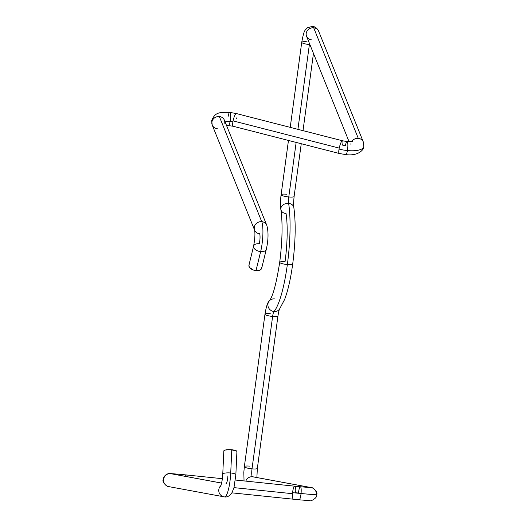 <?xml version="1.0" encoding="UTF-8"?>
<svg xmlns="http://www.w3.org/2000/svg" width="527" height="527" viewBox="0 0 527 527"><rect width="100%" height="100%" fill="white"/><g stroke="black" fill="none" stroke-linecap="round" stroke-linejoin="round"><path stroke-width="0.79" d="M288.638 203.402A6.555 5.066 -8.9 0 1 293.802 207.355A6.555 5.066 171.1 0 0 288.638 203.402A6.555 5.066 171.1 0 0 280.891 209.594A6.555 5.066 -8.9 0 1 288.638 203.402A62.265 12.411 95.5 0 1 287.353 264.574A62.265 12.411 -84.5 0 0 288.638 203.402A6.555 1.304 95.5 0 1 288.776 196.96A6.555 1.304 -84.5 0 0 288.638 203.402M294.106 196.492A6.555 1.225 -172.3 0 1 288.776 196.96L296.148 142.422L288.776 196.96A6.555 1.225 7.7 0 0 294.112 196.472C293.131 206.538 293.789 205.668 293.822 207.46C295.937 222.881 295.561 241.755 292.689 264.086A6.555 1.225 -172.3 0 1 287.353 264.574A6.555 1.225 -172.3 0 1 279.705 262.308A6.555 1.225 7.7 0 0 287.353 264.574A62.265 12.411 95.5 0 1 274.02 311.516A6.555 6.179 -139.5 0 1 268.447 307.491A6.555 6.179 -139.5 0 1 269.284 300.95A6.555 6.179 40.5 0 0 268.447 307.491A6.555 6.179 40.5 0 0 274.02 311.516A62.265 12.411 -84.5 0 0 287.353 264.574A6.555 1.225 7.7 0 0 292.683 264.106C291.154 275.397 289.139 285.212 286.662 293.526L284.718 299.296L279.567 309.033C279.508 309.705 279.376 307.728 277.953 315.969A6.555 1.225 -172.3 0 1 272.617 316.457A6.555 1.304 95.5 0 1 274.02 311.516A6.555 6.179 40.5 0 0 279.191 309.533A6.555 6.179 -139.5 0 1 274.02 311.516A6.555 1.304 -84.5 0 0 272.617 316.457A6.555 1.225 -172.3 0 1 264.969 314.211A6.555 1.225 -172.3 0 1 270.305 313.723M301.734 42.292A6.555 1.225 7.7 0 0 309.382 44.558L297.92 129.339L309.382 44.558A6.555 1.304 95.5 0 1 309.52 43.629A6.555 1.304 -84.5 0 0 309.382 44.558A6.555 1.225 7.7 0 0 309.916 44.604A6.555 1.225 -172.3 0 1 309.382 44.558A6.555 1.225 -172.3 0 1 301.727 42.312A6.555 1.225 -172.3 0 1 307.063 41.824M363.307 141.934A6.555 5.995 158 0 0 358.288 138.364A6.555 5.995 158 0 0 351.72 141.552A6.555 5.995 -22 0 1 358.288 138.364L313.69 27.786A19.664 3.92 -84.5 0 0 312.327 26.35A19.664 3.92 95.5 0 1 313.69 27.786A6.555 5.995 -22 0 1 318.67 31.271M363.63 145.024A19.664 6.904 -170.1 0 1 363.801 146.651A19.664 6.904 -170.1 0 1 347.418 150.551A6.555 1.304 95.5 0 1 345.837 154.622A6.555 1.304 -84.5 0 0 347.418 150.551A19.664 6.904 -170.1 0 1 339.039 149.082A6.555 1.35 104.4 0 0 339.19 153.456M233.046 126.236A6.555 1.35 -75.6 0 1 232.894 121.862A6.555 2.299 9.9 0 0 230.101 121.368A6.555 1.304 -84.5 0 0 229.706 112.389A6.555 1.304 95.5 0 1 230.101 121.368A6.555 2.299 9.9 0 0 225.134 122.014A6.555 2.299 -170.1 0 1 230.101 121.368A6.555 2.299 -170.1 0 1 232.894 121.862A6.555 1.35 -75.6 0 1 233.079 120.881L339.223 148.1A6.555 1.35 -75.6 0 1 342.471 140.768A6.555 1.35 -75.6 0 1 342.649 145.149A6.555 2.299 9.9 0 0 345.442 145.643A6.555 1.304 95.5 0 1 347.029 141.572A6.555 1.304 95.5 0 1 347.418 150.551A19.664 6.904 9.9 0 0 363.801 146.651M266.734 225.154A6.555 5.995 158 0 0 261.748 221.669L219.351 116.553A6.555 5.995 158 0 0 211.907 121.987A19.664 6.904 -170.1 0 1 211.735 120.36A19.664 6.904 9.9 0 0 211.907 121.987A6.555 5.995 -22 0 1 219.351 116.553A6.555 5.995 -22 0 1 224.37 120.116A6.555 5.995 -22 0 1 224.693 123.213M266.774 225.266L224.383 120.149A6.555 5.995 158 0 0 219.351 116.553L261.748 221.669A6.555 5.995 -22 0 1 266.774 225.266C268.572 231.808 268.421 239.798 266.333 249.231A6.555 3.775 -166.3 0 1 260.648 251.616A6.555 3.775 -166.3 0 1 253.599 246.122L248.961 265.121A6.555 3.775 13.7 0 0 256.01 270.614L260.648 251.616A19.664 3.92 -84.5 0 0 261.748 221.669A6.555 5.995 158 0 0 254.594 230.095A6.555 5.995 -22 0 1 261.748 221.669A19.664 3.92 95.5 0 1 260.648 251.616A6.555 3.775 13.7 0 0 266.313 249.304M254.62 230.167L254.587 230.075C255.252 233.527 254.923 238.876 253.599 246.122A6.555 3.775 -166.3 0 1 259.284 243.744A6.555 1.304 -84.5 0 0 259.646 233.764A6.555 5.995 -22 0 1 254.62 230.167L212.223 125.051A6.555 5.995 158 0 1 211.907 121.987A6.555 5.995 -22 0 0 212.236 125.077A6.555 5.995 -22 0 0 217.249 128.647M269.343 300.884A6.555 6.179 -139.5 0 1 274.514 298.901M264.969 314.191A6.555 1.225 7.7 0 0 272.617 316.457L252.011 468.865A6.555 1.225 -172.3 0 1 244.363 466.593A6.555 1.225 -172.3 0 1 249.699 466.125M311.22 487.587A6.555 6.423 100.5 0 0 309.277 487.515A6.555 6.423 -79.5 0 1 310.62 487.501L252.519 476.751A6.555 6.423 100.5 0 0 245.819 481.118A6.555 6.423 -79.5 0 1 252.519 476.751A6.555 1.304 95.5 0 1 252.011 468.865L272.617 316.457A6.555 1.225 7.7 0 0 277.953 315.989M316.747 494.748A19.664 0.336 -174.3 0 1 301.049 493.509A19.664 0.336 5.7 0 0 316.747 494.748C318.301 491.368 311.207 486.408 311.161 487.58L253.065 476.83A6.555 6.423 100.5 0 0 252.519 476.751L310.62 487.501A6.555 6.423 -79.5 0 1 316.365 494.636A19.664 0.336 -174.3 0 1 316.747 494.748C317.597 498.18 309.948 501.935 309.362 500.65L299.138 499.8A6.555 1.304 -84.5 0 0 301.049 493.509A19.664 0.336 -174.3 0 1 292.584 492.666A6.555 1.528 95.9 0 0 292.498 493.694A6.555 1.528 95.9 0 0 293.427 499.227A6.555 1.528 -84.1 0 1 292.498 493.694A6.555 1.528 -84.1 0 1 292.584 492.666A6.555 1.528 -84.1 0 1 294.791 486.19A6.555 1.528 -84.1 0 1 295.733 491.724A6.555 1.528 -84.1 0 1 295.647 492.752L298.473 493.035A6.555 1.304 95.5 0 1 300.383 486.75A6.555 1.304 95.5 0 1 301.049 493.509A6.555 1.304 95.5 0 1 299.138 499.8L231.952 492.857M181.42 475.631A6.555 1.304 -84.5 0 0 180.787 474.399A6.555 1.304 95.5 0 1 181.42 475.631M221.623 483.075L171.15 473.733A6.555 6.423 100.5 0 0 170.603 473.654L221.617 483.094L170.603 473.654A6.555 6.423 100.5 0 0 163.561 479.563A19.664 0.336 -174.3 0 1 163.179 479.451A19.664 0.336 5.7 0 0 163.561 479.563A6.555 6.423 -79.5 0 1 171.209 473.74M220.958 485.492A6.555 6.423 100.5 0 0 224.535 496.915A6.555 6.423 -79.5 0 1 220.958 485.492M169.305 486.698A6.555 6.423 -79.5 0 1 163.561 479.563A6.555 6.423 100.5 0 0 168.765 486.619L224.601 496.928C227.012 497.336 229.39 496.105 231.722 493.226L233.935 487.85L235.852 474.741A6.555 1.555 -177.4 0 0 230.721 472.982A6.555 1.555 2.6 0 1 235.852 474.741L236.919 451.527A6.555 1.555 -177.4 0 0 231.788 449.768L230.721 472.982L231.788 449.768A6.555 1.555 -177.4 0 0 223.83 450.921L222.756 474.135A6.555 1.555 2.6 0 1 230.721 472.982A19.664 3.92 95.5 0 1 224.614 496.928A19.664 3.92 -84.5 0 0 230.721 472.982A6.555 1.555 -177.4 0 0 222.756 474.168M179.99 475.367A6.555 1.304 95.5 0 1 180.787 474.399L170.017 473.536C170.373 473.154 164.18 473.529 163.179 479.458C161.624 482.831 168.719 487.791 168.765 486.619M180.787 474.399L186.486 474.972A6.555 1.528 95.9 0 0 185.359 476.362A6.555 1.528 -84.1 0 1 186.492 474.972A6.555 1.528 -84.1 0 1 187.322 476.724M257.347 468.398A6.555 1.225 -172.3 0 1 252.011 468.865A6.555 1.225 7.7 0 1 244.357 466.619L264.969 314.211C266.227 306.562 267.67 302.142 269.284 300.957C272.874 296.523 276.346 283.651 279.699 262.327A6.555 1.225 -172.3 0 1 285.035 261.84A49.156 9.802 -84.5 0 0 286.056 213.547A6.555 5.066 -8.9 0 1 280.891 209.594M212.223 125.051L211.716 120.459C215.299 111.941 219.673 112.291 229.732 112.389L236.327 113.549A6.555 1.35 104.4 0 0 233.079 120.881A6.555 1.35 -75.6 0 1 236.353 113.555M228.119 116.46A6.555 1.304 95.5 0 1 229.706 112.389M350.903 144.339A6.555 2.299 9.9 0 0 350.844 143.799M288.46 140.445L281.122 194.72A6.555 1.225 7.7 0 0 288.776 196.96A6.555 1.225 -172.3 0 1 281.128 194.694A6.555 1.225 -172.3 0 1 286.457 194.226M290.225 127.369L301.727 42.312C304.191 29.255 304.764 30.744 307.445 27.747L312.419 26.357C315.192 26.627 317.294 28.306 318.716 31.383A6.555 5.995 158 0 0 313.69 27.786A6.555 5.995 158 0 0 306.562 36.284L349.072 141.691M236.504 117.929A6.555 1.35 -75.6 0 1 236.313 118.904M230.101 121.368A6.555 1.304 95.5 0 1 228.514 125.439A6.555 1.304 -84.5 0 0 230.101 121.368M309.323 500.545A6.555 6.423 -79.5 0 1 308.776 500.466L308.776 500.466M233.995 487.633L292.498 493.694L233.995 487.633M225.859 483.878A6.555 1.304 -84.5 0 0 227.895 475.894M292.584 492.666A19.664 0.336 5.7 0 0 301.049 493.509A6.555 1.304 -84.5 0 0 300.383 486.75L294.791 486.19A6.555 1.528 95.9 0 0 292.584 492.666M256.886 477.534L257.347 468.371A6.555 1.225 7.7 0 1 252.011 468.865A6.555 1.304 -84.5 0 0 252.519 476.751A6.555 6.423 -79.5 0 1 253.105 476.836M236.768 451.837L236.821 451.231L235.898 450.625L229.232 449.643L225.009 450.098L223.982 450.611L223.929 451.211M253.619 246.05A6.555 3.775 13.7 0 0 260.648 251.616L256.01 270.614A6.555 3.775 13.7 0 0 261.695 268.23L266.333 249.231M311.589 39.881A6.555 5.995 -22 0 1 306.609 36.396A6.555 5.995 -22 0 1 307.603 30.309A6.555 5.995 -22 0 1 313.69 27.786L358.288 138.364A6.555 5.995 -22 0 1 363.314 141.961L363.821 146.552C364.513 148.159 359.809 156.433 345.804 154.622L339.217 153.462A6.555 1.35 -75.6 0 1 339.039 149.082A6.555 1.35 -75.6 0 1 339.223 148.1L233.079 120.881A6.555 1.35 104.4 0 0 232.894 121.862A6.555 1.35 104.4 0 0 233.072 126.243L226.465 125.321M236.327 113.549L342.471 140.768A6.555 1.35 104.4 0 0 339.223 148.1A6.555 1.35 104.4 0 0 339.039 149.082A19.664 6.904 9.9 0 0 347.418 150.551A6.555 1.304 -84.5 0 0 347.029 141.572M363.314 141.961L318.716 31.383M249.159 264.607L248.935 266.063L249.679 267.617L253.513 270.081L256.01 270.614L260.331 269.896L261.497 268.75L261.721 267.288M279.699 262.327C282.393 240.892 282.782 223.283 280.871 209.482C280.601 209.1 280.114 201.551 281.122 194.72M244.357 466.619L243.823 472.35L244.041 480.934M222.756 474.135C222.651 480.611 220.332 487.857 220.694 486.144M352.859 141.289L347.056 141.572L342.471 140.768M310.06 487.561L300.39 486.75M186.486 474.972L222.368 478.687M235.411 480.038L294.791 486.19M257.347 468.371L277.953 315.969M233.072 126.243L339.217 153.462M313.46 53.385L303.012 130.65M301.246 143.726L294.112 196.472"/></g></svg>
